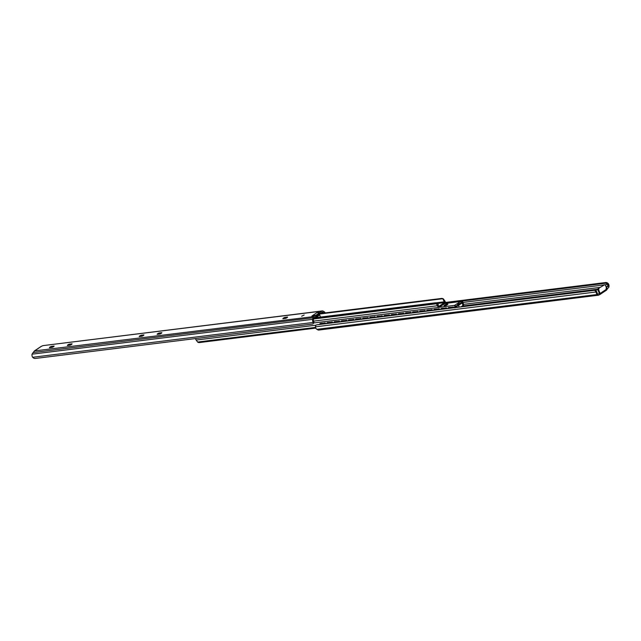 <?xml version="1.0" encoding="UTF-8"?>
<svg xmlns="http://www.w3.org/2000/svg" width="641" height="641" viewBox="0 0 641 641"><rect width="100%" height="100%" fill="white"/><g stroke="black" fill="none" stroke-linecap="round" stroke-linejoin="round"><path stroke-width="0.96" d="M597.604 294.187L599.447 293.562L597.925 290.085L598.774 289.98L600.072 293.498A1.162 0.801 56.2 0 1 599.824 294.596L598.013 295.373L596.971 292.464A1.923 1.306 82.9 0 1 596.899 292.28L596.555 291.367A2.316 1.699 79.5 0 0 594.832 290.237L317.591 324.675A2.316 1.699 79.5 0 0 317.519 324.691L316.734 324.835A2.316 1.699 -100.5 0 0 315.436 326.838L315.532 327.439A3.093 2.107 82.9 0 0 316.894 329.33L317.992 329.931A2.163 1.474 82.9 0 0 318.665 330.075L598.277 295.221M606.394 290.125L606.578 290.077A1.162 0.801 -123.8 0 0 606.827 288.987L605.529 285.461A1.162 0.785 -97.1 0 0 604.447 284.868L598.229 288.57A1.162 0.785 82.9 0 0 597.925 290.085M598.774 289.98A1.162 0.785 -97.1 0 1 599.079 288.458M598.229 288.57L604.447 284.868M604.102 284.916A1.162 0.785 82.9 0 0 603.59 284.981M606.082 288.666L608.093 285.029L608.878 287.176L606.474 289.732M608.021 284.836L607.412 284.099L608.021 284.836A1.923 1.306 82.9 0 1 608.093 285.029M445.335 302.456L605.801 282.521A2.316 1.378 36.6 0 1 608.349 283.715L607.804 284.452M607.412 284.099A2.316 1.378 -143.4 0 0 605.24 283.282L605.801 282.521M608.349 283.715L608.654 284.211A3.093 2.107 -97.1 0 1 608.95 286.823L608.878 287.176M597.757 294.612L597.508 294.475A3.093 2.107 -97.1 0 1 596.138 292.584L595.97 291.992L596.739 291.847M315.436 326.838L595.97 291.992A2.316 1.699 -100.5 0 0 594.047 290.381L316.806 324.819A2.316 1.699 -100.5 0 0 316.734 324.835M445.134 303.169L605.24 283.282M141.18 335.243L143.913 334.898A2.508 0.593 159.8 0 1 141.925 336.229L139.193 336.573A2.508 0.593 159.8 0 1 141.18 335.243L141.557 336.277M159.136 333.008L161.877 332.671A2.508 0.593 159.8 0 1 159.881 334.001L157.149 334.338A2.508 0.593 159.8 0 1 159.136 333.008L159.521 334.049M51.769 347.43L51.384 346.396L54.116 346.052A2.508 0.593 159.8 0 1 52.129 347.382L49.397 347.726A2.508 0.593 159.8 0 1 51.384 346.396M69.34 344.161L72.08 343.824A2.508 0.593 159.8 0 1 70.085 345.154L67.353 345.491A2.508 0.593 159.8 0 1 69.34 344.161L69.725 345.203M304.179 314.995L301.631 316.229L304.179 314.995M285.237 318.433L284.852 317.391L287.585 317.055A2.508 0.593 159.8 0 1 285.598 318.385L282.865 318.721A2.508 0.593 159.8 0 1 284.852 317.391M34.093 351.564A1.162 0.801 56.2 0 1 34.422 350.923L32.05 354.177A3.093 2.107 82.9 0 0 32.346 356.789L32.651 357.285A2.316 1.378 -143.4 0 0 35.199 358.479L312.447 324.042A2.316 1.378 -143.4 0 0 313.161 323.665A2.316 1.378 -143.4 0 0 313.185 322.439L312.952 321.934A3.093 2.107 -97.1 0 1 312.664 319.322L312.968 317.784A2.163 1.474 -97.1 0 1 313.673 316.59L315.805 315.164L311.871 316.029L317.191 312.471L319.747 312.528L321.878 311.101A2.163 1.474 -97.1 0 1 322.335 310.925A2.163 1.474 -97.1 0 1 323.008 311.069L324.106 311.67A3.093 2.107 -97.1 0 1 325.211 312.896M319.747 312.528L320.139 313.593L318.537 313.425L315.877 315.364M318.144 312.351L318.537 313.425A1.314 0.913 -123.8 0 0 317.191 312.471M322.335 310.925L42.979 345.627L41.176 346.404A1.162 0.801 -123.8 0 0 40.944 346.629M318.697 314.843L318.553 313.569M313.641 318.745L434.918 303.682A2.316 0.953 17.7 0 1 436.2 303.778L437.683 305.773L438.148 304.323L436.473 302.921A2.316 0.953 -162.3 0 0 435.191 302.824L313.882 317.888M312.952 321.934L313.617 321.373A1.923 1.306 82.9 0 1 313.433 319.747L313.745 318.2A0.986 0.673 82.9 0 1 314.066 317.664L316.197 316.237L315.805 315.164M324.226 313.016A1.923 1.306 82.9 0 0 323.889 312.76L322.784 312.159A0.986 0.673 82.9 0 0 322.271 312.175L320.139 313.593M42.987 345.627L321.878 311.101M313.617 321.373L313.753 321.686A2.316 1.378 36.6 0 1 313.721 322.904L313.161 323.665M32.651 357.285L313.185 322.439L313.753 321.686M462.762 305.757A0.953 0.649 -97.1 0 1 462.433 306.582L462.249 306.71M461.376 306.767L462.033 306.326M320.051 323.665A1.162 0.777 50.5 0 1 320.46 323.409L320.196 323.625A1.162 0.777 -129.5 0 0 319.699 324.418M325.5 323.697A1.162 0.777 -129.5 0 0 324.402 323.104L320.196 323.625M324.402 323.104L320.46 323.409M324.666 322.888A1.162 0.777 50.5 0 1 325.876 323.649M327.174 322.776A1.162 0.777 50.5 0 1 327.583 322.527L327.319 322.744A1.162 0.777 -129.5 0 0 326.822 323.529M332.623 322.808A1.162 0.777 -129.5 0 0 331.533 322.215L327.319 322.744M331.533 322.215L327.583 322.527M331.798 321.998A1.162 0.777 50.5 0 1 333 322.76M334.306 321.894A1.162 0.777 50.5 0 1 334.714 321.638L334.45 321.854A1.162 0.777 -129.5 0 0 333.953 322.647M339.754 321.926A1.162 0.777 -129.5 0 0 338.656 321.333L334.45 321.854M338.656 321.333L334.714 321.638M338.921 321.117A1.162 0.777 50.5 0 1 340.131 321.878M341.429 321.005A1.162 0.777 50.5 0 1 341.837 320.756L341.573 320.973A1.162 0.777 -129.5 0 0 341.076 321.758M346.885 321.037A1.162 0.777 -129.5 0 0 345.787 320.452L341.573 320.973M345.787 320.452L341.837 320.756M346.052 320.228A1.162 0.777 50.5 0 1 347.262 320.989M348.56 320.123A1.162 0.777 50.5 0 1 348.968 319.867L348.704 320.083A1.162 0.777 -129.5 0 0 348.207 320.877M354.008 320.155A1.162 0.777 -129.5 0 0 352.911 319.563L348.704 320.083M352.911 319.563L348.968 319.867M353.175 319.346A1.162 0.777 50.5 0 1 354.385 320.107M355.683 319.234A1.162 0.777 50.5 0 1 356.1 318.986L355.835 319.202A1.162 0.777 -129.5 0 0 355.33 319.987M361.139 319.266A1.162 0.777 -129.5 0 0 360.042 318.681L355.835 319.202M360.042 318.681L356.1 318.986M360.306 318.457A1.162 0.777 50.5 0 1 361.516 319.218M362.814 318.353A1.162 0.777 50.5 0 1 363.223 318.096L362.958 318.313A1.162 0.777 -129.5 0 0 362.461 319.106M368.263 318.385A1.162 0.777 -129.5 0 0 367.165 317.792L362.958 318.313M367.165 317.792L363.223 318.096M367.429 317.575A1.162 0.777 50.5 0 1 368.639 318.337M369.945 317.463A1.162 0.777 50.5 0 1 370.354 317.215L370.089 317.431A1.162 0.777 -129.5 0 0 369.593 318.216M375.394 317.495A1.162 0.777 -129.5 0 0 374.296 316.91L370.089 317.431M374.296 316.91L370.354 317.215M374.56 316.686A1.162 0.777 50.5 0 1 375.77 317.447M377.068 316.582A1.162 0.777 50.5 0 1 377.477 316.325L377.212 316.542A1.162 0.777 -129.5 0 0 376.716 317.335M382.517 316.614A1.162 0.777 -129.5 0 0 381.427 316.021L377.212 316.542M381.427 316.021L377.477 316.325M381.691 315.805A1.162 0.777 50.5 0 1 382.893 316.566M384.199 315.692A1.162 0.777 50.5 0 1 384.608 315.444L384.344 315.66A1.162 0.777 -129.5 0 0 383.847 316.446M389.648 315.725A1.162 0.777 -129.5 0 0 388.55 315.14L384.344 315.66M388.55 315.14L384.608 315.444M388.815 314.915A1.162 0.777 50.5 0 1 390.024 315.676M391.322 314.811A1.162 0.777 50.5 0 1 391.731 314.555L391.467 314.771A1.162 0.777 -129.5 0 0 390.97 315.564M396.771 314.843A1.162 0.777 -129.5 0 0 395.681 314.25L391.467 314.771M395.681 314.25L391.731 314.555M395.946 314.034A1.162 0.777 50.5 0 1 397.148 314.795M398.454 313.922A1.162 0.777 50.5 0 1 398.862 313.673L398.598 313.89A1.162 0.777 -129.5 0 0 398.101 314.675M403.902 313.954A1.162 0.777 -129.5 0 0 402.804 313.369L398.598 313.89M402.804 313.369L398.862 313.673M403.069 313.145A1.162 0.777 50.5 0 1 404.279 313.906M405.577 313.04A1.162 0.777 50.5 0 1 405.985 312.784L405.721 313A1.162 0.777 -129.5 0 0 405.224 313.794M411.033 313.072A1.162 0.777 -129.5 0 0 409.936 312.479L405.721 313M409.936 312.479L405.985 312.784M410.2 312.263A1.162 0.777 50.5 0 1 411.41 313.024M412.708 312.151A1.162 0.777 50.5 0 1 413.116 311.903L412.852 312.119A1.162 0.777 -129.5 0 0 412.355 312.904M418.156 312.183A1.162 0.777 -129.5 0 0 417.059 311.598L412.852 312.119M417.059 311.598L413.116 311.903M417.323 311.374A1.162 0.777 50.5 0 1 418.533 312.135M419.831 311.27A1.162 0.777 50.5 0 1 420.24 311.013L419.975 311.23A1.162 0.777 -129.5 0 0 419.478 312.023M425.287 311.302A1.162 0.777 -129.5 0 0 424.19 310.709L419.975 311.23M424.19 310.709L420.24 311.013M424.454 310.492A1.162 0.777 50.5 0 1 425.664 311.254M426.962 310.38A1.162 0.777 50.5 0 1 427.371 310.132L427.106 310.348A1.162 0.777 -129.5 0 0 426.61 311.133M432.411 310.412A1.162 0.777 -129.5 0 0 431.313 309.827L427.106 310.348M431.313 309.827L427.371 310.132M431.577 309.603A1.162 0.777 50.5 0 1 432.787 310.364M434.085 309.499A1.162 0.777 50.5 0 1 434.502 309.242L434.237 309.459A1.162 0.777 -129.5 0 0 433.733 310.252M439.542 309.531A1.162 0.777 -129.5 0 0 438.444 308.938L434.237 309.459M438.444 308.938L434.502 309.242M438.708 308.722A1.162 0.777 50.5 0 1 439.918 309.483M441.216 308.609A1.162 0.777 50.5 0 1 441.625 308.361L441.361 308.577A1.162 0.777 -129.5 0 0 440.864 309.363M446.665 308.642A1.162 0.777 -129.5 0 0 445.567 308.057L441.361 308.577M445.567 308.057L441.625 308.361M445.832 307.832A1.162 0.777 50.5 0 1 447.041 308.593M448.347 307.728A1.162 0.777 50.5 0 1 448.756 307.472L448.492 307.688A1.162 0.777 -129.5 0 0 447.995 308.481M453.796 307.76A1.162 0.777 -129.5 0 0 452.698 307.167L448.492 307.688M452.698 307.167L448.756 307.472M452.963 306.951A1.162 0.777 50.5 0 1 454.173 307.712M447.979 303.049A1.162 0.825 -117.7 0 0 447.442 302.921L445.11 303.209M447.442 302.921L445.022 303.337M449.782 302.824A1.162 0.825 62.3 0 1 450.07 302.712L450.359 302.56A1.162 0.825 -117.7 0 0 450.022 302.72M455.102 302.167A1.162 0.825 -117.7 0 0 454.565 302.031L450.359 302.56M454.565 302.031L450.07 302.712M456.905 301.943A1.162 0.825 62.3 0 1 457.201 301.823L457.49 301.671A1.162 0.825 -117.7 0 0 457.145 301.831M463.195 305.308L463.082 305.364A1.162 0.825 -117.7 0 0 463.499 304.179L462.866 302.135A1.162 0.825 -117.7 0 0 461.696 301.15L457.49 301.671M461.696 301.15L457.201 301.823M461.408 301.302A1.162 0.825 62.3 0 1 462.578 302.288L463.203 304.331A1.162 0.825 62.3 0 1 463.066 305.332M455.719 307.279L455.15 306.382M458.003 304.699A1.178 0.817 -123.8 0 0 457.345 304.01L456.945 303.778L458.555 303.201A1.178 0.817 56.2 0 1 459.204 303.898M457.722 304.291L458.219 304.082M456.961 303.802L454.605 305.372L455.895 306.326L456.833 305.693M455.783 306.174L455.254 307.087L456.12 307.36A2.949 2.011 -97.1 0 1 456.192 307.456M456.576 307.416L455.895 306.326M461.512 302.937L461.007 301.438L457.882 303.185M461.135 301.903L461.007 301.438L444.822 303.522L439.189 307.287A1.474 1.002 -97.1 0 1 438.877 307.408A1.474 1.002 -97.1 0 1 437.683 305.773M445.255 304.675A2.043 0.489 159.8 0 1 447.851 304.211A2.043 0.489 159.8 0 1 447.835 304.355L446.617 305.164A2.043 0.489 159.8 0 1 444.013 305.629A2.043 0.489 159.8 0 1 444.037 305.485L445.255 304.675L445.575 305.549M461.007 301.438L462.61 303.441A1.963 1.338 82.9 0 0 462.682 303.914L462.714 305.188M446.384 305.26A2.043 0.489 -20.2 0 0 445.815 305.477M198.029 342.31L198.702 342.534A2.316 1.611 -71.4 0 0 199.223 342.582L198.55 342.358A2.316 1.611 108.6 0 1 198.029 342.31A2.316 1.611 108.6 0 1 197.596 342.046L196.162 340.01A1.474 1.002 82.9 0 1 195.665 338.544M454.934 307.912L454.677 305.669M455.254 307.087L455.054 307.6M461.841 306.374A2.316 0.953 -162.3 0 0 462.441 306.045L462.457 305.957M315.789 328.104L199.223 342.582M315.66 327.807L198.55 342.358M438.148 304.323A2.949 2.011 -97.1 0 1 438.364 305.869L438.861 306.39L444.485 302.624L444.477 301.775A2.949 2.011 -97.1 0 1 443.7 300.605L444.838 300.99L443.404 298.954A2.316 1.611 -71.4 0 0 442.971 298.69L442.298 298.466A2.316 1.611 108.6 0 1 442.731 298.73L443.7 300.605M444.838 300.99A1.474 1.002 -97.1 0 1 445.335 302.336A1.474 1.002 -97.1 0 1 444.822 303.522M320.276 313.513L441.777 298.418A2.316 1.611 108.6 0 1 442.298 298.466M318.569 313.721L319.843 313.561M462.538 306.494L597.829 289.692M606.827 288.987L600.072 293.498M599.824 294.596L599.447 293.562M607.139 289.267L606.666 288.001M608.654 284.211L607.997 284.772M462.754 305.965L597.853 289.187M463.539 304.363L599.944 287.416M605.969 286.671L607.764 286.447M596.138 292.584L596.875 292.208M316.806 324.819L317.591 324.675M594.047 290.381L594.832 290.237M462.97 302.456L603.574 284.989M604.976 284.82L607.772 284.468M317.992 329.931L597.949 295.156M316.894 329.33L597.508 294.475M34.606 350.875L41.409 346.324M313.673 316.59L34.422 350.923M322.784 312.159L322.183 312.231M323.889 312.76L320.829 313.137M312.968 317.784L33.02 352.55M312.664 319.322L32.05 354.177M320.492 317.071L319.675 314.843L318.088 314.923M317.984 314.947L316.173 316.165L318.016 314.931L319.482 314.755L316.125 317.231L314.659 317.271M314.579 317.808L316.037 317.624M316.261 317.599L319.643 314.883L320.452 317.079M458.555 303.201L458.884 304.106M455.591 306.214L455.382 305.757M460.823 303.025L461.464 302.6M439.189 307.287L454.605 305.372M316.093 325.155L196.202 340.05M315.516 327.399L197.596 342.046M435.191 302.824L434.918 303.682M313.529 321.133L437.683 305.709M313.585 319.01L436.2 303.778M444.485 302.624L437.603 303.481M318.617 314.146L442.731 298.73M435.968 302.832L444.477 301.775M457.426 307.303L456.817 305.493L460.462 303.073M463.09 305.445L462.097 302.864L458.555 305.348L456.801 305.501L460.406 303.081M456.801 305.597L458.451 305.388L459.084 307.103M459.196 307.087L458.555 305.348L462.161 302.937L463.098 305.469L461.015 306.863M461.119 306.847L463.066 305.549L461.135 306.847M460.43 303.081L462.081 302.873L460.446 303.073M458.764 303.794L457.826 304.419M606.626 290.053L599.872 294.572M603.838 284.884L604.695 284.78M41.128 346.428L34.374 350.947M460.863 301.454L444.934 303.433M438.877 307.408L313.681 322.96"/></g></svg>
